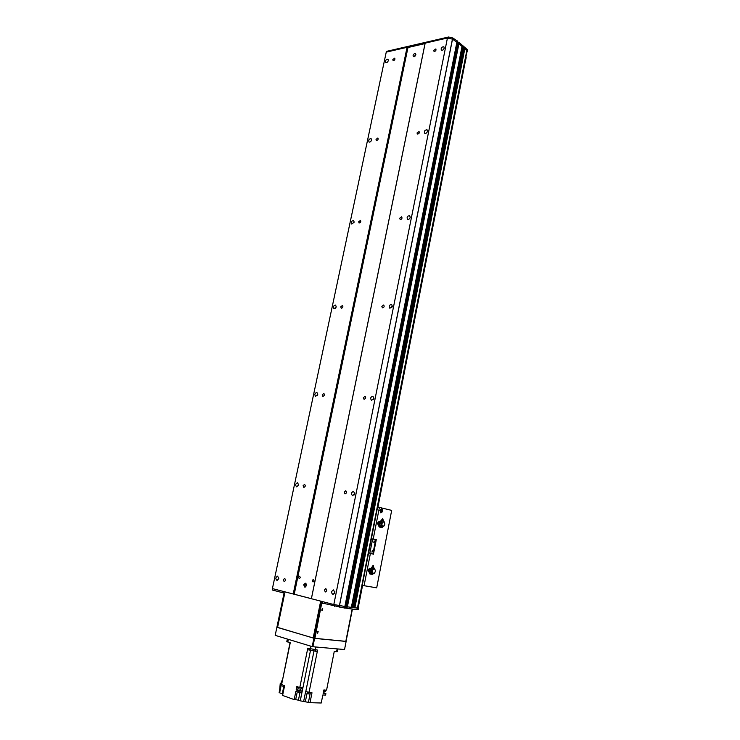 <?xml version="1.0" encoding="UTF-8"?>
<svg xmlns="http://www.w3.org/2000/svg" width="740" height="740" viewBox="0 0 740 740"><rect width="100%" height="100%" fill="white"/><g stroke="black" fill="none" stroke-linecap="round" stroke-linejoin="round"><path stroke-width="1.11" d="M407.065 47.323L293.225 593.998L272.413 588.596L386.243 52.133L447.441 37.999L452.51 39.155L457.468 42.661M457.181 44.4L458.023 44.206L457.181 44.4M458.134 43.854L346.255 608.169L458.106 43.808L458.902 43.734L462 46.509M461.834 47.554L462.852 47.249L463.776 48.035M463.601 49.071L464.803 48.812L467.042 51.032L357.753 608.234L353.646 607.559M463.795 47.943L353.618 607.697L351.407 607.253M458.402 42.541L346.607 606.68L351.371 607.401L462.047 46.472M345.71 606.384L346.561 606.606L345.71 606.384M293.225 593.998L333.814 604.543L345.608 606.596M388.334 60.569C387.723 62.197 386.854 62.854 385.743 62.539C385.198 60.532 385.947 59.441 388 59.256L388.334 60.569M444.213 48.091C443.528 49.848 442.575 50.533 441.336 50.144C440.8 47.971 441.641 46.842 443.861 46.768L444.213 48.091M371.526 140.082C370.962 141.654 370.12 142.293 369.019 142.015C368.289 140.026 368.983 138.889 371.101 138.611L371.526 140.082M427.498 131.304C426.878 132.996 425.953 133.672 424.723 133.32C423.974 131.156 424.751 129.981 427.054 129.805L427.498 131.304M354.173 222.157L351.778 224.063C350.843 222.102 351.463 220.918 353.637 220.501L354.173 222.157M410.228 217.329C409.664 218.947 408.785 219.613 407.574 219.317C406.584 217.19 407.278 215.96 409.646 215.627L410.228 217.329M336.256 306.906L333.99 308.793C332.843 306.887 333.379 305.639 335.581 305.065L336.256 306.906M335.969 307.692L335.535 308.284M392.357 306.314L389.86 308.275C388.611 306.203 389.203 304.908 391.617 304.39L392.357 306.314M392.348 306.379L391.765 307.572M317.738 394.485L315.629 396.344C314.269 394.503 314.704 393.199 316.914 392.422L317.738 394.485M317.728 394.54L317.257 395.576M373.867 398.407L371.545 400.349C370.046 398.37 370.509 397.001 372.942 396.242L373.867 398.407M373.922 397.99L373.302 399.637M298.599 485.024L296.647 486.855C295.103 485.107 295.417 483.738 297.61 482.73L298.599 485.024M298.655 484.617L298.331 485.764M354.719 493.784L352.601 495.707C350.853 493.839 351.186 492.396 353.581 491.36L354.719 493.784M354.765 492.951L354.266 494.866M334.878 591.417L334.572 593.452M334.868 592.62L332.982 594.507C331.011 592.786 331.196 591.26 333.518 589.919L334.868 592.62M278.795 578.671L277.028 580.475C275.298 578.837 275.502 577.394 277.639 576.146L278.795 578.671M392.829 59.57L394.772 58.109C395.169 59.607 394.605 60.412 393.079 60.541L392.829 59.57M376.022 139.379L377.9 137.945C378.436 139.425 377.918 140.267 376.336 140.471L376.022 139.379M358.669 221.769L360.463 220.353C361.157 221.815 360.695 222.694 359.076 222.99L358.669 221.769M340.752 306.86L342.444 305.463C343.295 306.887 342.897 307.812 341.26 308.238L340.752 306.86M322.233 394.799L323.815 393.421C324.823 394.79 324.509 395.761 322.853 396.335L322.233 394.799M303.086 485.727L304.538 484.358C305.703 485.662 305.463 486.68 303.835 487.429L303.086 485.727M283.281 579.79L284.604 578.449C285.899 579.66 285.751 580.734 284.16 581.668L283.281 579.79M293.891 594.137L311.374 598.679L425.047 43.586L407.971 47.527L294.233 594.202M300.329 577.607L299.339 578.606C298.35 577.69 298.461 576.895 299.663 576.201L300.329 577.607M314.065 580.937L313.048 581.955C312.039 581.029 312.141 580.216 313.371 579.513L314.065 580.937M413.105 55.444C413.679 53.946 414.483 53.354 415.538 53.659C416.01 55.519 415.307 56.499 413.41 56.619L413.105 55.444M303.687 584.813L305.315 583.176C306.943 584.665 306.776 585.978 304.806 587.135L303.687 584.813M425.176 43.142L311.392 598.716M447.441 37.999L333.814 604.543M433.76 50.422L435.86 48.923C436.249 50.505 435.638 51.338 434.019 51.402L433.76 50.422M417.027 132.95L419.053 131.47C419.599 133.052 419.034 133.912 417.36 134.06L417.027 132.95M399.73 218.235L401.672 216.783C402.394 218.328 401.885 219.234 400.155 219.484L399.73 218.235M381.849 306.425L383.671 304.991C384.578 306.499 384.153 307.452 382.386 307.84L381.849 306.425M363.349 397.676L365.042 396.252C366.124 397.695 365.791 398.703 364.025 399.267L363.349 397.676M344.193 492.137L345.737 490.731C347.005 492.091 346.764 493.154 345.016 493.922L344.193 492.137M324.342 590.002L325.73 588.615C327.154 589.873 327.015 590.992 325.332 591.972L324.342 590.002M305.99 583.518L305.01 585.016L305.444 586.987M415.88 54.39L414.132 56.74M386.317 52.124L386.474 51.384L448.542 37L452.788 37.962L457.736 41.301L345.303 608.104M457.422 43.179L458.264 42.994M458.347 42.587L458.153 43.762M466.792 52.3L467.569 51.643L467.19 50.866L458.902 43.734L347.384 606.856L346.302 608.188L458.837 42.448M459.142 42.513L467.421 49.663L467.569 51.643M465.969 56.481L465.923 58.876M345.303 608.123L344.572 608.03L344.868 606.513L456.922 42.023L344.858 606.513L345.599 606.615L457.496 42.522L456.922 42.023L457.163 40.802M448.301 38.193L448.542 37M452.547 39.174L452.788 37.962M465.331 61.346L465.904 57.914M465.719 57.748L465.479 60.588M371.212 573.408L369.713 570.392L371.813 568.265L372.488 568.801M373.709 568.829C371.97 569.652 371.526 571.086 372.396 573.13L372.803 573.195C371.98 571.234 372.396 569.809 374.061 568.93L372.96 565.628L369.713 570.392M371.055 568.135L371.721 568.246M369.991 570.577L371.582 568.718M371.582 574.212L372.858 574.175L371.369 574.175L371.23 573.435M370.823 572.566L371.637 572.741L371.813 573.99M371.906 573.5L372.821 573.398M372.858 574.175L372.96 573.685M370.777 573.361L371.286 574.111L369.528 573.759L369.279 573.065L370.777 573.361L369.843 570.938M369.279 573.065L369.204 570.799M369.528 573.759L370.176 574.092M374.061 568.93L372.886 566.109L371.425 568.218M373.145 566.22L371.887 568.292M374.144 568.468L373.228 565.721M374.607 568.551L374.523 569.014C375.735 570.41 375.587 571.881 374.079 573.426L372.849 572.963M373.016 568.903L371.785 568.69L370.204 571.271M372.803 573.195L374.079 573.426M373.423 568.866C371.748 569.634 371.314 571.002 372.146 572.973L372.285 573.001M373.117 568.903C371.517 569.624 371.101 570.929 371.887 572.825L372.035 572.843M369.251 572.279L368.261 571.077L368.65 569.106L370.342 568.413L369.935 568.107M368.261 571.077L369.223 571.502M368.65 569.106L369.38 569.273L369.001 571.243M369.214 571.151L369.204 570.457M369.279 570.077L369.565 569.412M378.806 525.428L377.807 524.179L378.186 522.246L379.777 521.589M377.807 524.179L378.778 524.595M378.186 522.246L378.926 522.375L378.547 524.318M378.769 524.309L378.75 523.541M378.825 523.171L379.056 522.597M380.601 526.121L379.269 523.411L381.239 521.385L381.933 521.885M383.579 521.95L383.228 521.885C381.516 522.597 381.091 523.994 381.942 526.075L382.349 526.121C381.535 524.124 381.951 522.736 383.579 521.95L382.543 518.777L378.825 523.337L379.398 523.948L378.815 523.328M380.573 521.284L381.146 521.367M379.546 523.606L381.026 521.839M381.128 527.167L382.386 527.185L380.915 527.139L380.776 526.418M381.082 526.334L381.359 526.945M381.452 526.464L382.349 526.418M381.313 526.177L381.803 526.39M382.386 527.185L382.478 526.695M380.323 526.316L380.832 527.074L379.074 526.788L378.825 526.085L380.323 526.316L379.398 523.948M378.825 526.085L378.75 523.837M379.074 526.788L379.805 527.167M383.228 521.885L382.441 519.24L380.943 521.349M382.691 519.36L381.405 521.441M383.662 521.496L382.802 518.87M384.115 521.598L384.032 522.052C385.216 523.504 385.078 524.956 383.598 526.408L382.377 526.001M382.46 521.968L381.23 521.802L379.75 524.281M382.349 526.121L383.598 526.408M380.388 525.594L381.183 525.733L381.063 526.325M382.858 521.913C381.267 522.671 380.878 524.003 381.683 525.937L381.84 525.955M382.562 521.959C381.035 522.671 380.665 523.948 381.433 525.798L381.59 525.816M382.414 525.807L383.671 526.038M346.746 608.298L347.384 606.856L357.79 608.067M362.471 585.433L358.354 606.966M358.465 608.308L358.179 609.797L347.088 608.363M346.264 608.114L345.414 607.891M344.572 608.03L322.325 603.072L322.621 601.639M322.15 601.509L322.325 603.072M283.531 591.482L283.244 592.87L284.743 593.193M283.244 592.87L272.19 589.984L272.477 588.615M334.785 604.737L334.48 606.254M339.531 605.69L339.235 607.207M380.767 512.857C382.543 511.691 382.774 510.258 381.452 508.574M379.935 510.406L381.692 508.593C383.181 510.424 382.913 511.867 380.887 512.894L379.935 510.406M381.674 510.868L381.146 509.509L380.712 511.858L381.674 510.868M378.26 525.539L378.723 525.409M378.815 525.576L377.456 523.097L379.241 521.265L379.759 521.58M369.26 572.52L368.27 570.068L370.49 568.311M377.613 506.974L391.682 510.387L376.697 587.847L362.239 585.377M370.379 553.538L369.796 553.418L372.646 538.887L373.228 538.998L376.281 539.654L373.45 554.149L370.379 553.538L364.062 585.803M379.435 507.27L373.228 538.998M369.796 553.418L372.877 554.029L375.698 539.543L372.646 538.887M374.505 541.8L374.172 540.912L373.839 542.476L374.505 541.8M372.618 551.466L372.294 550.579L371.943 552.142L372.618 551.466M376.281 539.654L375.698 539.543M373.45 554.149L372.877 554.029M317.673 633.274L318.182 631.276L317.673 633.274M317.293 632.987L317.756 631.331M322.252 610.676L322.733 608.696L322.252 610.676M321.882 610.408L322.316 608.761M284.697 593.406L283.92 593.785L284.576 593.961L277.186 627.252M322.954 603.239L321.354 603.026L320.92 603.479L321.632 603.664L323.667 603.424M352.194 609.048L345.83 641.303M345.811 641.413L314.879 638.398L321.632 603.664M314.694 637.862L313.982 637.658L320.92 603.479M313.982 637.658L314.851 638.38L313.88 638.167L321.354 601.305M277 626.743L283.92 593.785M282.523 680.032L290.015 642.69M287.333 639.036L286.805 641.552L290.246 642.764L281.579 684.602L284.604 685.656L282.588 695.434L294.187 699.596L295.843 691.475L301.855 692.696L300.209 700.817L303.641 701.465L305.639 691.576L311.993 692.788L310.005 702.676L303.641 701.465M337.144 648.878L336.589 651.709L334.249 651.515L326.581 690.096L325.711 690.059M298.877 687.109L299.811 687.432L307.803 648.148L317.589 650.09L317.284 651.588L307.498 649.646L317.284 651.588L308.987 692.668M281.811 683.492L282.199 681.188L281.533 680.957L279.128 692.575L279.646 692.76M282.458 693.898L279.637 692.807L281.589 683.409M283.901 686.914L282.772 694.518M297.998 686.803L296.87 686.415L296.148 689.957L299.089 690.984L298.775 692.51M297.785 686.729L298.257 687.46L301.393 687.885M299.811 687.432L302.891 687.636L302.688 688.653L302.161 691.179L299.089 690.984M324.888 690.022L323.833 689.985L323.139 693.482L325.887 693.593L325.591 695.082L322.834 694.98L321.234 703L310.005 702.676M323.759 690.346L325.757 690.485M323.306 692.64L325.887 693.593M325.924 690.068L325.267 691.817M323.399 692.168L324.592 691.808M300.209 700.817L298.424 700.179L299.968 692.585M297.249 691.974L295.686 699.642L298.424 700.179M295.686 699.642L294.187 699.596M282.329 681.004L281.533 680.957M296.666 687.423L297.785 687.479L296.666 687.423M301.189 688.135L302.679 688.644M301.189 688.126L302.688 688.653M302.161 691.179L300.385 690.559L300.644 689.255M297.915 688.718L297.647 690.022L300.385 690.559M297.647 690.022L296.148 689.957M279.618 690.244L280.257 683.298L280.996 683.557M281.071 683.196L280.257 683.298M283.106 685.157L284.604 685.675M283.124 685.203L284.53 686.017M283.143 685.601L282.948 686.526L284.327 687.007M307.433 692.159L310.338 692.732L308.469 702.121M307.452 692.187L307.822 692.76L310.3 692.77M307.47 692.603L307.683 693.778L309.94 694.083L310.125 693.149M336.589 651.709L337.44 651.663L337.976 648.952M315.573 649.923L315.342 651.024M309.598 648.693L309.357 649.84M323.51 691.623L325.36 691.761L325.6 690.559M297.832 687.275L298.091 688.783L300.976 689.18L301.226 687.969M346.061 641.367L313.899 638.232L277.213 627.261M313.899 638.232L312.197 646.603L312.891 646.732L314.593 638.37M346.126 641.451L344.535 649.535L312.891 646.732M276.899 627.224L275.206 635.281L276.889 627.289M312.197 646.603L275.197 635.355M277.555 627.483L285.029 591.87L277.555 627.483L313.88 638.167M322.178 608.854L321.817 610.25M317.627 631.433L317.229 632.83M320.679 601.13L313.187 638.028M278.564 578.745L278.721 578.005M298.257 485.607L298.414 484.885M317.312 395.493L317.451 394.846M298.359 485.727L298.562 484.746M462.019 46.416L351.343 607.392M462.519 47.342L352.083 607.438M462.565 47.314L352.129 607.457M462.852 47.249L352.416 607.531M463.036 47.295L352.619 607.568M464.285 48.858L354.321 607.744M464.332 48.84L354.368 607.762M464.618 48.775L354.654 607.836M464.803 48.812L354.858 607.873M466.811 50.542L357.401 608.215M452.51 39.155L339.484 605.681M452.436 39.127L339.41 605.662M467.19 50.866L467.421 49.663M465.978 58.247L466.209 57.054M465.904 57.877L377.844 507.011M357.587 609.769L357.873 608.28M358.317 607.383L358.16 608.178M322.057 603.211L321.354 603.026M287.777 642.005L288.332 639.341M282.273 693.824L283.707 686.868M310.365 648.934L310.92 646.205M300.264 700.817L310.587 649.961M305.777 691.623L314.065 650.654M315.739 646.991L315.157 649.887M307.285 692.113L305.38 701.52M353.618 607.697L463.814 47.989M457.773 41.385L457.533 42.606M466.08 58.09L465.849 59.283M358.308 607.226L362.572 585.451M377.955 507.029L465.719 59.385M370.055 574.074L372.72 574.388M373.423 565.712L372.96 565.628M379.685 527.158L382.229 527.398M345.358 608.132L345.663 606.624M358.234 608.197L358.419 607.263M352.425 609.085L346.052 641.404M323.648 692.76L323.759 692.168"/></g></svg>
